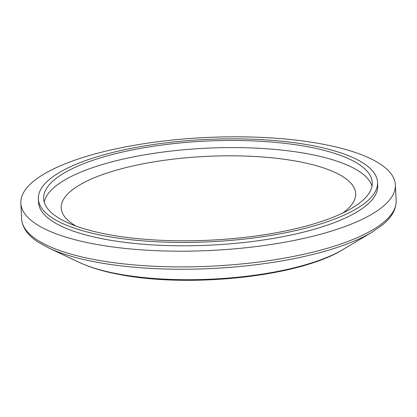 <?xml version="1.0" encoding="UTF-8"?>
<svg xmlns="http://www.w3.org/2000/svg" width="417" height="417" viewBox="0 0 417 417"><rect width="100%" height="100%" fill="white"/><g stroke="black" fill="none" stroke-linecap="round" stroke-linejoin="round"><path stroke-width="0.63" d="M342.727 213.04A147.394 44.431 -2.8 0 0 354.32 188.255A147.394 44.431 -2.8 0 0 300.12 161.89A147.394 44.431 -2.8 0 0 151.647 162.26A147.394 44.431 -2.8 0 0 62.05 202.547A147.394 44.431 -2.8 0 0 76.003 226.087M105.642 234.026A164.496 49.587 -2.8 0 0 280.417 231.967A164.496 49.587 -2.8 0 0 372.251 182.599A164.496 49.587 -2.8 0 0 310.264 147.243A164.496 49.587 -2.8 0 0 135.489 149.307A164.496 49.587 -2.8 0 0 43.649 198.669A164.496 49.587 -2.8 0 0 105.642 234.026M38.354 198.93L38.515 202.297A169.802 51.187 -2.8 0 0 102.504 238.795A169.802 51.187 -2.8 0 0 282.919 236.668A169.802 51.187 -2.8 0 0 377.713 185.711L377.552 182.338A169.802 51.187 -2.8 0 0 313.563 145.846A169.802 51.187 -2.8 0 0 133.148 147.972A169.802 51.187 -2.8 0 0 38.354 198.93A169.802 51.187 -2.8 0 0 102.342 235.428A169.802 51.187 -2.8 0 0 282.752 233.301A169.802 51.187 -2.8 0 0 377.552 182.338M324.728 144.548A187.488 56.519 -2.8 0 0 125.522 146.893A187.488 56.519 -2.8 0 0 20.85 203.162A187.488 56.519 -2.8 0 0 91.505 243.46A187.488 56.519 -2.8 0 0 290.712 241.115A187.488 56.519 -2.8 0 0 395.384 184.846A187.488 56.519 -2.8 0 0 324.728 144.548M343.076 249.465C298.593 277.258 187.077 288.319 117.531 274.131C102.618 271.243 89.843 267.323 79.209 262.371A151.72 45.734 -2.8 0 0 115.681 273.463A151.72 45.734 -2.8 0 0 343.076 249.465L371.995 232.175L381.654 225.55C391.448 217.898 396.28 209.569 396.15 200.556L395.384 184.846M372 186.18A164.496 49.587 -2.8 0 0 310.608 154.368A164.496 49.587 -2.8 0 0 141.186 155.432A164.496 49.587 -2.8 0 0 44.249 202.214M79.209 262.371L48.747 247.985L38.489 242.334C27.991 235.678 22.367 227.854 21.616 218.873A187.488 56.519 -2.8 0 0 92.272 259.171A187.488 56.519 -2.8 0 0 291.478 256.82A187.488 56.519 -2.8 0 0 396.15 200.556M48.747 247.985A185.862 56.029 -2.8 0 0 93.424 261.579A185.862 56.029 -2.8 0 0 371.995 232.175M21.616 218.873L20.85 203.162"/></g></svg>
